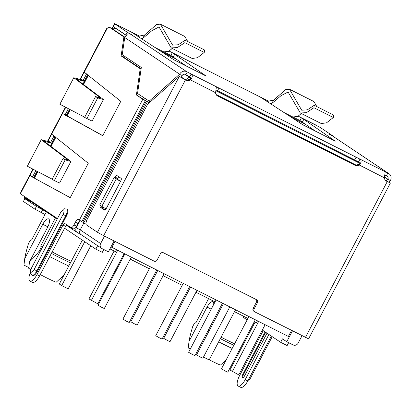 <?xml version="1.0" encoding="UTF-8"?>
<svg xmlns="http://www.w3.org/2000/svg" width="411" height="411" viewBox="0 0 411 411"><rect width="100%" height="100%" fill="white"/><g stroke="black" fill="none" stroke-linecap="round" stroke-linejoin="round"><path stroke-width="0.62" d="M75.824 227.432L76.318 227.761L79.78 221.169M143.696 99.431L144.395 98.09M116.58 29.058A3.894 1.423 116.8 0 1 116.657 29.089A3.894 1.423 116.8 0 1 116.714 29.124A3.894 3.617 123.8 0 0 113.153 29.335M359.378 163.11L215.852 90.754M190.581 78.013L190.385 77.915C188.505 77.278 187.282 77.874 186.728 79.708L187.231 79.965M356.029 165.063L216.124 94.53M109.927 248.886L115.501 251.696L116.493 249.801M124.256 253.715L123.13 255.519M123.259 255.606L123.85 255.904M130.246 259.125L149.347 268.758M155.738 271.979L156.704 272.467M163.1 275.689L182.201 285.321M188.592 288.543L189.558 289.031M195.955 292.252L215.056 301.885M221.447 305.106L222.413 305.594M235.621 309.863L234.501 311.666M234.63 311.754L247.91 318.448M254.301 321.669L256.49 322.774L257.481 320.883M83.931 222.819L80.212 229.898L76.318 227.761C75.367 229.867 75.675 231.45 77.253 232.503L80.895 234.501M66.346 225.243L77.253 232.503M114.094 240.954L108.391 251.815L102.051 248.619A3.894 3.617 -56.2 0 1 101.697 248.408A3.894 3.617 -56.2 0 1 100.628 243.543L80.212 229.898C79.282 231.932 79.559 233.494 81.039 234.583M97.628 245.691L95.825 249.128L64.589 228.239M292.462 330.876L286.76 341.736L293.1 344.932A3.894 3.617 -56.2 0 0 298.139 343.123L302.034 335.7M100.628 243.543L104.522 236.125M288.64 342.687L287.13 345.569L280.662 342.312L262.31 330.043M243.723 316.336L243.225 317.282L247.145 319.902M208.187 330.367A24.131 1.012 27.7 0 0 209.132 330.886M221.097 337.19A24.131 1.012 27.7 0 0 234.619 343.755M253.875 324.402L253.13 323.904M280.662 342.312L282.47 338.87L286.76 341.736M95.825 249.128L102.293 252.385L103.808 249.503M42.621 246.841A24.131 1.012 27.7 0 1 40.802 245.835L55.439 217.948M52.14 251.948A24.131 1.012 27.7 0 0 71.226 261.314M64.029 275.026L56.256 282.182A18.29 0.765 27.7 0 1 40.257 274.589M28.832 267.571L23.977 265.126L24.732 258.642L42.78 224.272A7.783 2.851 -63.2 0 1 48.668 218.919A7.783 2.851 -63.2 0 1 48.781 218.981A7.783 2.851 -63.2 0 1 47.548 227.463L29.505 261.833C31.652 259.963 34.93 256.351 39.333 250.993L40.997 247.823L40.802 245.835M46.381 211.891L31.739 239.777L30.101 240.538L28.436 243.708C26.396 250.607 25.163 255.585 24.732 258.642M70.43 262.84A26.073 1.094 -152.3 0 1 51.38 253.397M41.855 248.295A26.073 1.094 -152.3 0 1 40.997 247.823M39.333 250.993A26.073 1.094 27.7 0 0 40.191 251.465M49.721 256.567A26.073 1.094 27.7 0 0 68.765 266.004M29.505 261.833L28.744 268.311A18.29 0.765 27.7 0 0 30.876 269.524M225.526 360.575L226.035 360.108M213.741 304.387A7.783 2.851 -63.2 0 0 213.047 301.797A7.783 2.851 -63.2 0 0 212.939 301.736A7.783 2.851 -63.2 0 0 207.052 307.089L189.003 341.459L188.248 347.942L190.324 348.985M189.003 341.459C189.687 337.374 190.92 332.396 192.708 326.524L194.372 323.354L196.011 322.594L208.593 298.627M233.828 345.266A26.073 1.094 -152.3 0 1 220.337 338.643M208.372 332.335A26.073 1.094 -152.3 0 1 207.421 331.821M205.762 334.991A26.073 1.094 27.7 0 0 206.707 335.504M218.673 341.808A26.073 1.094 27.7 0 0 232.164 348.43M196.309 352.987A18.29 0.765 27.7 0 0 197.254 353.511M209.214 359.825A18.29 0.765 27.7 0 0 220.522 364.999L225.464 360.627M148.109 100.577L147.492 101.753M110.98 246.883L288.383 336.46L291.558 330.418M114.998 241.406L111.828 247.448M248.902 316.557L221.447 368.852L225.141 370.953L227.786 372.181L255.298 319.779M223.404 303.703L196.53 354.893L200.224 356.995L202.87 358.222L229.8 306.925M216.047 299.994L188.592 352.289L192.286 354.39L194.932 355.613L222.443 303.215M190.55 287.14L163.676 338.33L167.369 340.431L170.015 341.659L196.946 290.361M183.193 283.431L155.738 335.725L159.432 337.827L162.078 339.049L189.589 286.652M157.696 270.577L130.821 321.767L134.515 323.868L137.161 325.096L164.092 273.798M150.339 266.867L122.884 319.162L126.578 321.263L129.224 322.486L156.735 270.089M124.841 254.013L97.967 305.203L101.661 307.305L104.307 308.533L131.237 257.235M255.097 322.07L229.924 370.018L238.776 374.873L265.105 324.726M232.307 371.616L258.637 321.464M203.471 357.077L209.153 359.944L235.482 309.791M114.109 250.993L88.935 298.941L97.787 303.796L124.117 253.644M91.319 300.533L117.649 250.386M90.795 245.763L68.164 288.861L61.701 285.604L84.743 241.714M61.701 285.604L59.312 284.006L82.354 240.122M45.416 211.244L36.399 206.425L24.876 198.724L23.432 201.477L34.956 209.178L44.999 214.521M24.876 198.724L25.467 198.95L25.826 198.395L25.467 198.95L31.822 202.155M24.573 196.576L24.09 200.219M112.465 28.878A4.67 4.341 123.8 0 0 112.814 28.662L111.859 28.025A4.67 4.341 -56.2 0 1 111.448 28.277M268.917 334.462L245.213 379.62A9.34 3.422 116.8 0 1 238.144 386.047L240.733 387.347A9.34 3.422 -63.2 0 0 247.797 380.925L271.342 336.08M238.144 386.047A9.34 3.422 116.8 0 1 239.49 375.793L263.194 330.634M265.105 331.908L242.839 374.313A3.113 1.141 -63.2 0 0 242.392 377.73A3.113 1.141 -63.2 0 0 244.751 375.587L267.011 333.182M169.137 51.082L172.327 52.685L170.878 55.439L186.234 66.012M215.991 89.947L358.515 161.883L359.964 159.129L216.422 86.762L215.564 92.701A4.67 4.341 123.8 0 0 217.393 95.891A4.67 4.341 123.8 0 0 217.825 96.143L354.929 165.263A4.67 4.341 123.8 0 0 359.101 165.068C361.439 162.484 361.726 160.506 359.964 159.129L388.452 173.391A5.451 5.066 -56.2 0 1 388.95 173.678L333.187 136.395A5.451 5.066 123.8 0 0 332.689 136.103L329.442 134.279L332.956 135.964L320.318 127.513L298.232 116.154L303.801 119.36L335.284 141.158L302.943 124.852L260.024 96.898L268.347 101.142L273.634 100.104L271.892 103.423L270.803 103.952M113.251 26.607L111.859 28.025M139.853 36.307L114.448 23.653L127.297 32.279L132.486 35.084L130.904 34.375A5.451 5.066 123.8 0 0 127.379 34.041L124.733 37.504L122.237 54.709L141.317 67.461L137.536 93.508L150.344 101.861M260.024 96.898L172.327 52.685L206.194 76.076L173.858 59.775L130.934 31.822L139.257 36.06L144.544 35.022L156.545 24.521L160.403 24.162L172.625 45.138L178.251 44.763L185.125 40.211L204.673 50.065L204.241 52.438L184.842 42.657L177.347 47.573L171.228 47.917L159.011 26.946L151.854 30.691L142.802 38.346L144.544 35.022M187.76 41.537L184.791 36.456L160.403 24.162M185.125 40.211L184.842 42.657M154.819 47.393L163.727 51.884L168.669 51.385L172.25 48.431M171.228 47.917L192.214 58.496L197.486 57.704L204.241 52.438M138.235 36.61L138.697 35.731L139.817 36.296M164.333 52.14L170.878 55.439M141.713 38.875L142.802 38.346M293.418 117.217L299.968 120.521L315.324 131.094M114.453 27.414L112.814 28.662L113.421 28.97M114.448 23.653L112.999 26.407L126.007 35.115M179.509 74.396L182.201 75.506A2.338 2.173 123.8 0 1 185.227 74.417L189.718 76.785L191.166 74.031L186.671 71.663A5.451 5.066 -56.2 0 0 179.617 74.201L149.085 101.229M384.788 175.05L387.008 176.144A2.338 2.173 123.8 0 1 387.861 179.186L386.119 180.83M174.711 54.283L173.267 57.037M316.604 125.427L301.412 117.767L299.968 120.521M267.325 101.692L267.782 100.813L268.902 101.378M283.903 112.47L292.812 116.965L297.759 116.467L301.34 113.513M273.634 100.104L285.809 89.506L289.493 89.238L301.715 110.215L307.336 109.845L314.215 105.293L333.763 115.147L333.331 117.515L326.57 122.786L321.304 123.577L300.318 112.999L288.096 92.023L281.109 95.604L271.892 103.423M316.85 106.619L313.881 101.538L289.493 89.238M314.215 105.293L313.927 107.733L333.331 117.515M313.927 107.733L306.436 112.65L300.318 112.999M303.801 119.36L302.352 122.113M388.95 173.678A5.451 5.066 -56.2 0 1 390.45 180.491L387.758 179.386M388.801 182.052L390.347 180.691M385.22 171.865L384.357 177.799A4.67 4.341 123.8 0 0 386.191 180.994A4.67 4.341 123.8 0 0 386.623 181.241L390.419 182.982L387.398 181.446M384.357 177.799L358.151 164.431C359.666 163.599 359.789 162.751 358.515 161.883M358.151 164.431A4.67 4.341 -56.2 0 1 353.979 164.626L216.946 95.542M390.419 182.982L308.599 338.839L255 311.99A2.338 2.173 -56.2 0 1 254.142 308.944L257.394 302.748A2.338 2.173 123.8 0 0 256.541 299.706L163.408 252.755A2.338 2.173 123.8 0 0 160.382 253.839L157.13 260.035A2.338 2.173 -56.2 0 1 154.104 261.124L103.659 235.693L97.464 232.292L86.495 224.961A5.451 1.993 116.8 0 1 87.358 219.022L147.595 104.286L179.222 76.395L185.181 79.529A4.67 4.341 -56.2 0 0 189.353 79.328C190.868 78.496 190.992 77.648 189.718 76.785M97.464 232.292L179.288 76.441L186.132 80.166A4.67 4.341 123.8 0 0 190.303 79.965C192.641 77.386 192.929 75.408 191.166 74.031L216.412 86.783M256.181 299.527A2.338 2.173 -56.2 0 1 256.443 302.111L253.186 308.307A2.338 2.173 123.8 0 0 253.828 311.225L254.784 311.862M385.744 180.64L387.47 181.385M215.564 92.701L189.353 79.328M105.062 209.97L102.807 208.464A2.338 0.853 116.8 0 1 102.735 207.005M117.233 179.145L117.638 178.379A2.338 0.853 116.8 0 1 118.892 176.853M114.684 177.778L115.049 177.074A2.338 0.853 -63.2 0 1 116.816 175.466A2.338 0.853 -63.2 0 1 116.852 175.487L121.142 178.359A2.338 0.853 -63.2 0 1 120.772 180.902L106.315 208.444A2.338 0.853 -63.2 0 1 104.548 210.052A2.338 0.853 -63.2 0 1 104.512 210.031L100.222 207.159A2.338 0.853 -63.2 0 1 100.238 205.418M180.552 77.068L182.099 75.701M127.297 32.279L125.848 35.033M113.21 26.581L114.659 23.828M80.006 79.405L106.881 28.21L107.379 28.087A4.67 1.711 -63.2 0 0 108.067 27.629A3.894 1.423 116.8 0 1 109.326 27.208A3.894 1.423 116.8 0 1 109.383 27.239L123.891 36.939L121.137 55.937L123.721 57.237L123.927 55.834M54.108 135.774L50.661 142.34L48.077 141.04L51.688 134.15L88.278 163.265L70.204 197.691L32.387 177.059L70.245 197.609M86.644 73.805L83.197 80.376L80.607 79.071L84.224 72.187L120.808 101.301L102.735 135.728L62.534 113.498L65.755 107.369M57.463 218.57L20.55 193.889A4.67 1.711 -63.2 0 0 20.663 193.247L20.756 192.256L32.885 169.157M35.788 170.673L32.587 176.766L30.003 175.466L33.219 169.337M63.022 158.543L68.164 160.018L41.244 139.689L47.25 141.286L50.681 143.018L43.982 141.173L70.903 161.497L65.195 159.879L63.022 158.543L52.084 179.376L54.35 180.537L65.195 159.879M41.244 139.689L27.326 166.198L52.187 179.186M47.825 141.512L48.077 141.04L49.12 141.867L47.25 141.286M50.661 142.34L51.878 143.316L50.681 143.018M54.35 180.537L59.58 183.065L70.903 161.497M68.324 108.704L65.123 114.803L102.781 135.64M32.587 176.766L34.971 178.364M121.137 55.937L140.213 68.694L136.401 94.977L146.47 101.193L145.314 100.721L81.835 221.627L78.409 219.551A3.894 1.423 -63.2 0 0 78.352 219.52A3.894 1.423 -63.2 0 0 75.408 222.197L73.959 224.951A3.894 1.423 116.8 0 1 71.016 227.627A3.894 1.423 116.8 0 1 70.964 227.596L64.789 223.471L62.991 225.053L36.964 274.63A9.34 3.422 116.8 0 1 29.895 281.057L32.484 282.362A9.34 3.422 -63.2 0 0 39.548 275.935L65.575 226.358A2.338 0.853 116.8 0 1 66.834 224.832M71.077 227.653L73.548 228.901A3.894 1.423 -63.2 0 0 73.605 228.932A3.894 1.423 -63.2 0 0 76.549 226.256L77.992 223.502A3.894 1.423 116.8 0 1 80.392 220.815M138.985 96.282L139.226 94.638M141.112 68.868L123.721 57.237M111.854 28.482A3.894 1.423 -63.2 0 1 111.91 28.508A3.894 1.423 -63.2 0 1 111.967 28.544L124.841 37.149M20.663 193.247L30.003 175.466L32.387 177.059M149.244 102.827L142.807 99.262L136.401 94.977M29.895 281.057A9.34 3.422 116.8 0 1 30.419 272.519M31.642 267.756L60.561 212.672L31.642 267.756C29.196 273.721 30.63 273.443 32.099 275.195L32.741 275.524A6.227 2.281 -63.2 0 0 37.452 271.239L66.371 216.155A6.227 2.281 -63.2 0 0 67.27 209.322L66.623 208.994A6.227 2.281 116.8 0 1 66.71 209.045A6.227 2.281 116.8 0 1 65.729 215.832L36.81 270.911A6.227 2.281 116.8 0 1 35.716 272.704A6.227 2.281 116.8 0 1 32.099 275.195A6.227 2.281 116.8 0 1 32.007 275.144M51.688 134.15L62.534 113.498L65.123 114.803M64.917 115.09L67.507 116.395M103.438 99.534L92.115 121.096L84.62 117.407L95.558 96.575L100.7 98.049L73.78 77.725L79.785 79.323L83.217 81.049L76.513 79.21L103.438 99.534L97.726 97.91L95.558 96.575M73.78 77.725L59.862 104.235L84.717 117.217M86.88 118.568L97.726 97.91M80.361 79.544L80.607 79.071L81.655 79.898L79.785 79.323M83.197 80.376L84.409 81.347L83.217 81.049M123.891 36.939L124.769 37.38M140.213 68.694L141.076 69.125M81.835 221.627L86.069 224.247M146.47 101.193L149.301 102.781M83.859 222.772L147.338 101.866L149.044 103.007M120.577 181.277L117.33 179.211M119.853 180.789L116.236 178.903L120.515 181.395M118.63 180.08L114.14 177.501L99.678 205.043L106.033 208.922M114.14 177.501L116.236 178.903L101.779 206.445M65.575 226.358L62.991 225.053M25.847 197.66L25.826 198.395L25.297 198.898M25.795 197.398A3.894 3.617 123.8 0 0 26.689 198.683A3.894 3.617 123.8 0 0 27.075 198.981A3.894 3.894 0 0 1 25.672 197.316M88.416 75.234L83.397 84.789M70.302 109.732L66.988 116.046M55.881 137.202L50.866 146.758M37.771 171.7L34.452 178.014M117.906 29.726L125.884 35.254M305.522 124.307L290.325 116.647M176.432 59.23L161.24 51.57M185.022 74.329L190.385 77.915M47.866 226.836L42.78 224.272M211.218 309.19L207.052 307.089M184.652 79.261L180.902 76.754M34.956 209.178L36.399 206.425M42.595 209.826L41.151 212.579M87.692 74.648L84.276 81.152M69.49 109.311L66.222 115.537M55.156 136.616L51.745 143.115M36.959 171.279L33.692 177.506M249.307 378.043L250.289 378.464L248.593 380.894L247.196 381.999M242.788 377.75A3.113 1.141 116.8 0 1 243.487 374.637L265.712 332.314M243.487 374.637L242.839 374.313M243.487 374.642L244.869 375.361M245.213 379.62L247.797 380.925M130.934 31.822L115.748 24.162M388.452 173.391L332.689 136.103M130.904 34.375L186.671 71.663M387.861 179.186L384.48 176.925M387.804 173.062L386.361 175.816M354.929 165.263L353.979 164.626M185.484 79.842L103.659 235.693M305.445 337.421L387.265 181.57M253.186 308.307L254.142 308.944M385.801 180.691L386.623 181.241M217.003 95.593L217.825 96.143M186.132 80.166L185.181 79.529M117.638 178.379L115.049 177.074M102.807 208.464L100.222 207.159M257.394 302.748L256.443 302.111M185.875 74.74L187.318 71.987M179.617 74.201L124.733 37.504M128.92 33.866L129.239 33.26M114.243 27.27L114.201 27.701M107.379 28.087L84.224 72.187M79.333 220.168L142.807 99.262M60.684 212.78A3.889 1.423 116.8 0 1 61.367 211.66A3.889 1.423 116.8 0 1 63.864 210.324A3.889 1.423 116.8 0 1 63.073 214.372L34.154 269.457A3.889 1.423 116.8 0 1 33.471 270.577A3.889 1.423 116.8 0 1 30.974 271.912A3.889 1.423 116.8 0 1 31.765 267.859M34.154 269.457L37.452 271.239M66.371 216.155L63.073 214.372M111.967 28.544L109.383 27.239M82.786 222.145L146.265 101.24M77.992 223.502L75.408 222.197M73.959 224.951L76.549 226.256M36.964 274.63L39.548 275.935M219.006 87.964L217.563 90.718M354.672 159.843L356.116 157.089M34.226 177.865L37.529 171.577M50.64 146.599L55.67 137.027M66.762 115.897L70.065 109.609M83.176 84.635L88.201 75.059M117.88 29.705L116.657 29.089A3.894 3.894 0 0 0 112.953 29.202M161.21 51.55L176.411 59.215M290.294 116.626L305.496 124.292M57.18 219.109L27.075 198.981M80.931 234.527L77.129 232.441M80.849 234.47L101.697 248.408M272.231 336.671L250.289 378.464M169.142 51.077L268.938 101.389M47.471 141.374L65.416 107.194M51.878 143.316L50.286 146.352M66.623 208.994C62.996 208.942 64.722 207.488 60.561 212.672M84.409 81.347L82.817 84.383M111.91 28.508L109.326 27.208M73.605 228.932L71.016 227.627"/></g></svg>
